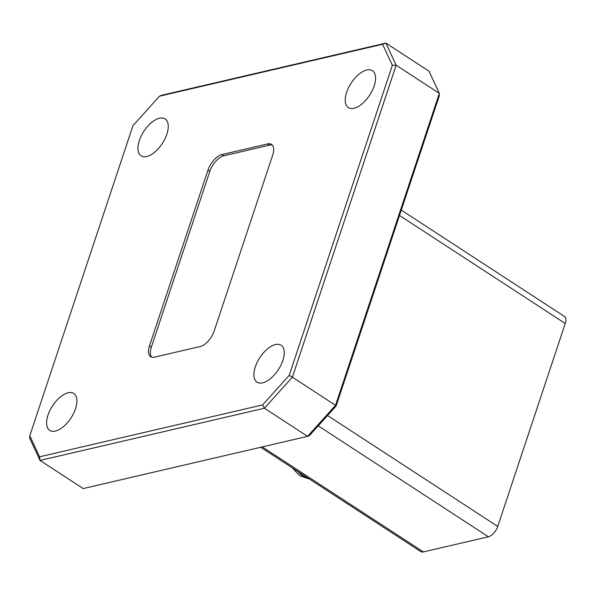 <?xml version="1.0" encoding="UTF-8"?>
<svg xmlns="http://www.w3.org/2000/svg" width="595" height="595" viewBox="0 0 595 595"><rect width="100%" height="100%" fill="white"/><g stroke="black" fill="none" stroke-linecap="round" stroke-linejoin="round"><path stroke-width="0.89" d="M55.395 431.078A22.022 11.045 -56.9 0 0 73.609 413.391A22.022 11.045 -56.9 0 0 73.78 393.488A22.022 11.045 -56.9 0 0 68.127 392.789A22.022 11.045 -56.9 0 0 49.906 410.483A22.022 11.045 -56.9 0 0 49.735 430.386A22.022 11.045 -56.9 0 0 55.395 431.078M146.727 156.522A22.022 11.045 -56.9 0 0 164.941 138.836A22.022 11.045 -56.9 0 0 165.113 118.933A22.022 11.045 -56.9 0 0 159.46 118.234A22.022 11.045 -56.9 0 0 141.238 135.928A22.022 11.045 -56.9 0 0 141.067 155.831A22.022 11.045 -56.9 0 0 146.727 156.522M354.025 108.29A22.022 11.045 -56.9 0 0 372.247 90.596A22.022 11.045 -56.9 0 0 372.418 70.693A22.022 11.045 -56.9 0 0 366.765 70.002A22.022 11.045 -56.9 0 0 348.544 87.688A22.022 11.045 -56.9 0 0 348.373 107.591A22.022 11.045 -56.9 0 0 354.025 108.29M262.692 382.838A22.022 11.045 -56.9 0 0 280.914 365.151A22.022 11.045 -56.9 0 0 281.085 345.249A22.022 11.045 -56.9 0 0 275.433 344.557A22.022 11.045 -56.9 0 0 257.211 362.243A22.022 11.045 -56.9 0 0 257.04 382.146A22.022 11.045 -56.9 0 0 262.692 382.838M29.802 435.763L39.575 456.804L262.618 404.905L289.2 375.408L392.35 65.316L382.585 44.275L159.534 96.174L132.953 125.671L29.802 435.763L29.75 438.292L40.029 460.433L83.196 488.562L307.585 436.351L264.418 408.222L40.029 460.433L39.575 456.804M272.369 145.165A15.291 7.668 -56.9 0 0 269.476 145.158L223.832 155.778A15.291 7.668 -56.9 0 0 209.849 171.293L207.967 170.073L149.419 346.074L151.294 347.301A15.291 7.668 -56.9 0 0 151.658 357.141M207.967 170.073A15.291 7.668 123.1 0 1 221.95 154.551L223.832 155.778M269.476 145.158L267.594 143.931L221.95 154.551M267.594 143.931A15.291 7.668 123.1 0 1 271.521 144.414A15.291 7.668 123.1 0 1 272.733 155.005L214.185 331.006A15.291 7.668 123.1 0 1 200.203 346.528L154.559 357.149A15.291 7.668 123.1 0 1 150.632 356.665A15.291 7.668 123.1 0 1 149.419 346.074M159.534 96.174L161.49 95.304L385.88 43.093L429.047 71.222L439.326 93.363L396.158 65.227L292.383 377.185L335.558 405.314L439.326 93.363L439.274 95.892L336.123 405.983L309.541 435.481L307.585 436.351L335.558 405.314L336.123 405.983M289.2 375.408L292.383 377.185L264.418 408.222L262.618 404.905M382.585 44.275L385.88 43.093L396.158 65.227L392.35 65.316M401.283 210.102L564.439 316.428A10.197 5.11 123.1 0 1 565.25 323.487L497.74 526.434A10.197 5.11 123.1 0 1 488.413 536.779L423.395 551.907A10.197 5.11 123.1 0 1 420.777 551.587L260.692 447.262M209.849 171.293L151.294 347.301M488.413 536.779L318.213 425.856M262.261 446.897L423.395 551.907M327.533 415.511L497.74 526.434M565.25 323.487L399.498 215.472M297.998 471.575A25.488 19.538 76.9 0 0 309.028 478.759M309.839 479.287L299.716 475.68L292.1 467.73"/></g></svg>
